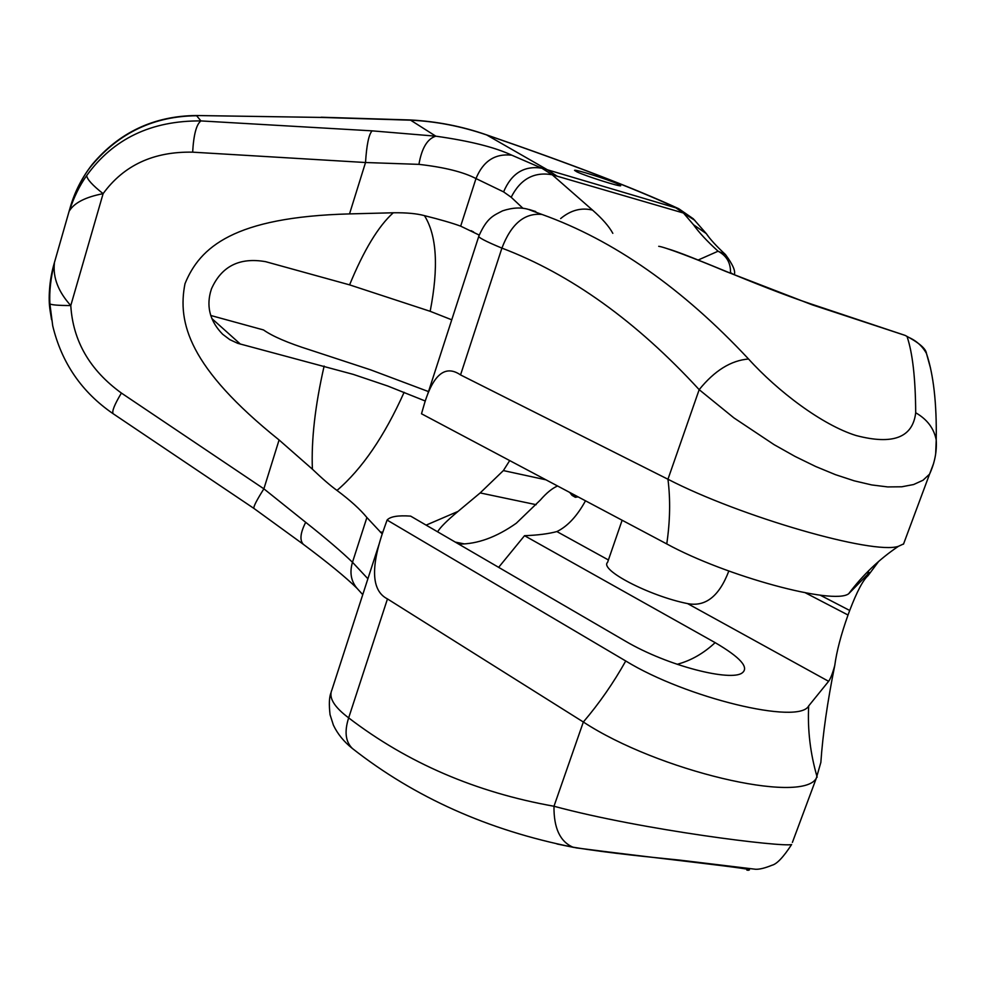 <?xml version="1.0" encoding="UTF-8"?>
<svg xmlns="http://www.w3.org/2000/svg" width="986" height="986" viewBox="0 0 986 986"><rect width="100%" height="100%" fill="white"/><g stroke="black" fill="none" stroke-linecap="round" stroke-linejoin="round"><path stroke-width="1.48" d="M618.037 184.037C608.399 179.588 575.011 169.062 574.505 170.331L576.995 171.909C586.263 176.272 620.367 187.044 620.736 185.725L618.037 184.037M694.896 220.408L683.471 213.038L693.515 224.771C698.901 232.413 707.085 241.225 718.079 251.208L725.449 254.548C732.845 264.568 735.778 271.286 734.25 274.712M708.626 236.788L706.284 233.596L693.515 224.771M698.199 260.008L718.079 251.208C726.608 255.744 730.749 262.88 730.503 272.629L733.35 274.342M677.16 664.305C690.927 660.645 703.585 653.422 715.133 642.638C740.375 657.415 749.385 667.522 742.15 672.933C731.057 681.609 668.607 666.511 625.506 641.196L410.644 516.122C398.061 515.222 390.209 516.541 387.091 520.053L385.058 525.784C370.292 566.284 371.093 590.663 387.461 598.921L583.342 722.011C657.711 770.83 801.396 804.551 816.272 778.324L820.857 762.412C822.78 734.225 827.414 701.933 834.748 665.55C836.646 651.376 841.058 634.528 848.022 615.017L849.698 610.47C856.908 591.662 863.009 580.076 868.013 575.701L869.627 572.57L868.518 573.495L848.687 593.745C833.725 605.429 725.782 576.243 666.758 543.927C670.123 521.175 670.517 499.619 667.953 479.245C740.4 516.726 873.374 555.044 898.431 546.306L903.583 543.927M878.6 561.502L868.013 575.701M748.448 870.281L746.895 870.108C767.921 870.083 656.035 858.362 576.44 847.911L572.891 847.159C609.114 853.26 654.199 857.487 678.972 860.026L755.67 869.27C759.627 869.405 765.037 868.074 771.927 865.264C776.82 864.106 783.389 857.191 791.622 844.509C783.537 847.43 642.983 830.298 553.984 806.252C553.713 827.944 560.011 841.576 572.891 847.159C488.243 830.311 414.761 797.44 352.433 748.522L353.875 749.631M428.503 391.59L370.674 369.861L310.048 349.944C288.048 342.992 272.543 336.337 263.521 329.953L210.721 315.471M557.571 485.987C552.296 488.23 546.552 492.901 540.365 500.013L516.294 523.233C496.476 537.21 477.397 544.161 459.057 544.075L458.687 544.075M498.645 567.344L524.527 535.694C537.69 535.213 548.475 533.833 556.88 531.565C567.579 526.364 577.118 516.109 585.499 500.802M569.698 492.408L572.04 495.366L575.331 497.289L578.104 496.882M728.814 571.03C719.262 596.21 705.52 607.068 687.587 603.605C649.096 595.889 599.205 569.797 607.586 562.365L622.129 520.238M933.68 463.247L929.576 474.13L922.995 480.256L913.615 484.533L901.734 486.788L887.671 486.924L871.747 484.939L854.258 480.835L835.45 474.66L815.595 466.464L795.012 456.407L774.17 444.698L733.917 417.891L699.173 389.655L667.953 479.245L460.548 374.914C444.624 364.019 432.09 375.309 422.945 408.759L421.503 413.775L666.758 543.927M387.091 520.053L625.74 660.99C686.01 698.002 798.993 725.141 808.68 705.914L828.61 681.314C830.545 678.664 832.591 673.413 834.748 665.55M715.133 642.638L524.527 535.694M792.399 842.426L816.272 778.324M573.815 847.43L557.004 843.979M425.299 401.031L387.72 386.007L353.198 374.36L237.725 343.325L229.775 339.628L222.639 334.242C210.548 321.855 206.456 307.928 210.388 292.472L211.472 288.861C221.554 266.195 239.61 257.136 265.628 261.672L349.586 284.868C363.834 250.197 378.39 226.164 393.266 212.779L349.525 213.9C233.534 217.043 199.875 247.289 184.998 283.685C177.307 322.545 188.856 367.519 279.087 439.966L312.389 469.176C322.188 478.555 330.384 485.642 336.99 490.436C350.264 500.346 360.235 509.38 366.891 517.527L382.26 533.981M367.889 578.77L352.483 562.266C341.637 551.778 326.033 538.455 305.685 522.309L263.878 488.822L121.401 393.057C89.812 370.169 72.939 340.996 70.782 305.561L103.111 193.663C85.523 197.064 74.27 202.82 69.365 210.918L70.191 207.504C74.726 191.777 82.048 177.455 92.142 164.551M121.401 393.057C114.462 404.617 111.714 411.507 113.156 413.738C81.801 392.243 61.662 362.934 52.714 325.799L49.892 303.799C51.013 304.908 57.977 305.5 70.782 305.561C58.322 291.77 52.85 277.67 54.378 263.274L53.626 265.382C49.423 280.973 48.277 296.194 50.175 311.021L51.555 319.71M437.611 531.811C440.175 527.411 446.991 520.608 458.046 511.401L480.17 492.926L503.378 470.581L509.7 460.573M279.087 439.966L263.878 488.822C256.668 500.247 253.34 506.767 253.87 508.382L253.957 508.443M49.892 303.799C49.201 291.683 50.693 278.175 54.378 263.274C49.399 281.897 47.994 297.858 50.187 311.157L50.348 312.352M349.586 284.868L430.167 311.305L451.748 319.809M393.266 212.779C406.392 212.594 416.782 213.555 424.461 215.651C440.076 219.533 452.155 223.033 460.672 226.151L479.208 235.075M460.672 226.151L475.991 178.565C463.358 171.983 444.341 167.25 418.927 164.366L365.523 162.517C366.632 144.868 368.826 134.306 372.116 130.855L200.947 120.921C151.277 120.551 113.18 138.779 86.682 175.594C79.644 185.405 73.876 197.175 69.365 210.918C75.441 190.865 83.058 175.52 92.191 164.896C119.454 132.555 154.26 116.163 196.633 115.744L200.947 120.921C196.411 124.273 193.65 134.688 192.652 152.164C153.668 151.4 123.817 165.229 103.111 193.663C92.548 185.319 87.076 179.304 86.682 175.594M522.974 208.329L511.179 197.249C520.398 179.058 534.067 171.552 552.197 174.756L541.819 168.187L511.746 155.172C494.886 147.259 469.582 140.924 435.812 136.179L372.116 130.855M511.179 197.249L503.599 191.888C511.426 173.351 524.17 165.451 541.819 168.187L547.415 169.789L486.505 134.848C462.36 126.393 437.18 121.451 410.965 119.996L410.607 120.181C435.837 121.34 460.967 126.196 485.999 134.725C569.982 163.688 633.024 187.882 675.114 207.319L683.471 213.038L552.197 174.756L592.549 210.117C602.286 218.645 609.052 226.386 612.824 233.337M697.952 259.91L698.68 260.205M729.763 272.863L730.503 272.629M930.587 368.357L926.47 353.469C922.169 345.716 915.723 340.121 907.108 336.694C912.629 353.198 915.489 378.562 915.698 412.764C912.777 437.611 892.897 445.191 856.045 435.516C822.065 424.941 777.695 391.22 748.547 359.003C682.522 288.306 613.662 240.116 541.98 214.443C526.783 208.983 524.7 208.009 535.731 211.546M935.689 453.622L936.219 439.929C933.964 428.368 927.123 419.321 915.698 412.764M460.548 374.914L501.911 248.115C570.647 274.157 636.401 321.337 699.173 389.655C714.579 370.613 731.045 360.395 748.547 359.003M903.484 544.186L929.564 474.143C934.753 462.816 936.971 451.403 936.219 439.929C936.799 403.459 933.545 374.643 926.47 353.469C925.953 348.625 918.853 342.598 905.173 335.413M541.98 214.443C524.503 212.729 511.142 223.945 501.911 248.115C485.1 241.139 477.421 237.071 478.913 235.925C487.158 217.401 493.641 215.515 502.638 210.819C512.572 207.565 521.298 207.134 528.804 209.525M560.627 218.584C570.721 210.178 581.358 207.356 592.549 210.117M810.677 303.848L904.877 335.314L812.193 304.822L725.413 271.273C696.128 258.887 664.059 246.759 658.722 246.315M387.461 598.921L348.662 717.87C333.971 706.826 328.4 697.459 331.949 689.769L379.105 544.136M625.74 660.99C613.477 682.891 599.352 703.24 583.342 722.011L553.984 806.252C475.955 792.387 407.514 762.93 348.662 717.87C344.25 731.6 345.507 741.817 352.433 748.522C343.954 741.78 337.606 733.991 333.404 725.154L330.051 714.677C328.893 704.435 329.201 697.127 330.963 692.764M556.696 175.89L547.415 169.789L678.75 208.712L693.269 218.769L706.284 233.596C709.957 239.093 716.341 246.069 725.437 254.536M820.118 595.125L849.698 610.47M805.439 592.845L848.022 615.017M866.768 572.62L867.532 573.002M577.439 496.525L572.04 495.366M687.587 603.605L828.61 681.314M556.88 531.565L608.411 559.962M808.68 705.914C807.472 729.936 810.307 753.686 817.172 777.165M366.891 517.527L352.483 562.266C349.488 572.324 350.967 580.964 356.907 588.198L362.749 594.644M349.525 213.9L365.523 162.517L192.652 152.164M324.135 366.052C315.126 405.505 311.219 439.879 312.389 469.176M240.448 344.151L211.83 318.54M458.046 511.401L426.112 525.131M382.876 532.12L380.337 532.132M404.124 392.292C384.392 436.293 362.01 469.016 336.99 490.436M503.378 470.581L545.961 479.825M536.162 504.696L480.17 492.926M463.999 543.828L455.285 542.103M459.71 544.062L458.096 543.742M305.685 522.309C300.299 532.982 299.522 540.316 303.355 544.334L303.688 544.592M356.907 588.198C345.692 577.229 327.833 562.599 303.355 544.334L253.87 508.382L113.316 413.837M430.167 311.305C438.733 267.28 436.835 235.395 424.461 215.651M418.927 164.366C421.737 148.147 427.357 138.755 435.812 136.179L410.607 120.181L321.658 117.433L196.214 115.522C154.013 115.966 119.343 132.272 92.216 164.452L92.191 164.896M196.325 115.535L321.658 117.433M503.599 191.888L475.991 178.565C483.078 161.149 494.997 153.348 511.746 155.172M812.193 304.822L810.393 303.762C756.472 285.73 689.424 254.77 667.165 248.657M486.505 134.848C570.906 163.91 634.984 188.536 678.75 208.712M867.742 571.634L868.506 572.016M53.848 264.593L69.833 208.749M471.148 230.712L473.637 231.993M321.19 117.223L410.891 119.984M898.431 546.306C879.413 559.087 862.836 574.9 848.687 593.745M427.801 393.771L478.728 236.517"/></g></svg>
